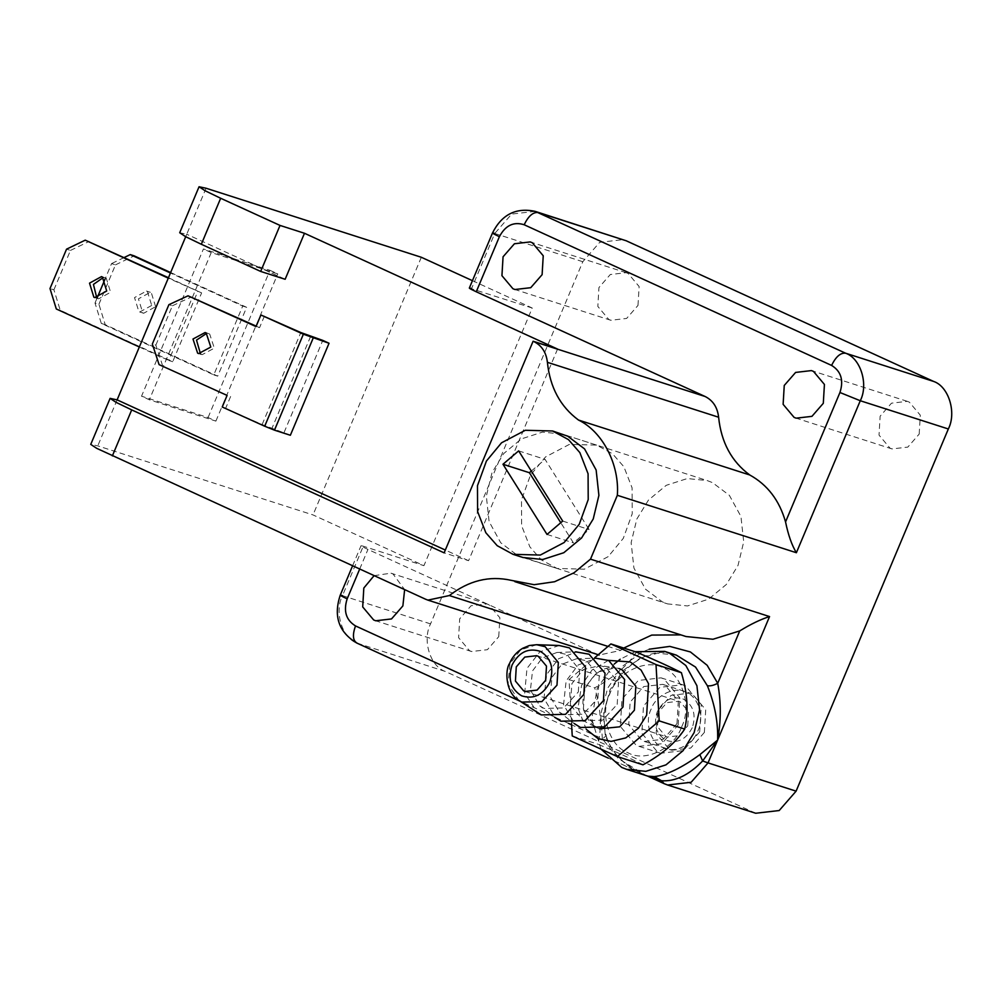 <?xml version="1.0" encoding="UTF-8"?>
<svg xmlns="http://www.w3.org/2000/svg" width="1000" height="1000" viewBox="0 0 1000 1000"><rect width="100%" height="100%" fill="white"/><g stroke="black" fill="none" stroke-linecap="round" stroke-linejoin="round"><path stroke-width="0.75" stroke-dasharray="5 3.75" d="M687.712 725.875L688.55 711.675L680.3 701.85L678.763 701.263L666.888 702.638L658.337 712.438L657.5 726.637L665.75 736.45L667.288 737.038L679.163 735.662L687.712 725.875M559.25 645.512L539.875 651.8L526.987 668.425L524.663 693.35L537.65 712.875M578.337 691.925L579.65 669.75L566.763 654.425L556.925 652.475L542.175 658.088L532.5 670.938L530.425 690.1L539.8 705.863L544.062 708.438L563.6 707.938L578.337 691.925M571.538 723.625L569.025 679.625L594.75 657.712M617.2 704.35L618.5 682.438L605.775 667.3L599.85 665.575L583.225 669.638L571.9 683.625L570.4 704.837L583.337 720.662L602.638 720.175L617.2 704.35M692.275 727.725C685.938 739.638 677.225 743.838 666.125 740.325C656.125 734.188 653.175 724.65 657.288 711.712C663.625 699.788 672.35 695.588 683.45 699.1C693.45 705.238 696.388 714.788 692.275 727.725M697.95 730.662C704.737 717.487 698.225 696.413 686.112 692.337C675.05 685.8 655.775 695.088 651.087 709.225C644.3 722.4 650.8 743.475 662.913 747.55C673.988 754.087 693.25 744.8 697.95 730.662M642.987 764.812C633.075 759.575 618.075 752.7 597.987 744.212C602.013 727.113 600.913 708.337 594.688 687.85C613.612 677.638 627.513 665.725 636.388 652.113M678.175 724.963L679.788 697.775L663.975 678.975L661.038 677.837L638.3 680.475L621.938 699.237L620.325 726.425L636.125 745.225L639.062 746.363L661.812 743.725L678.175 724.963M569.025 679.625L594.688 687.85M572.238 735.95L597.987 744.212M699.7 731.875L683.337 750.625L660.588 753.263L657.65 752.125L641.85 733.325L643.462 706.137L659.825 687.375L682.562 684.737L685.5 685.875L701.312 704.675L699.7 731.875M597.913 698.2L599.225 676.025L586.337 660.7L576.5 658.75L561.737 664.362L552.062 677.212L549.987 696.375L559.375 712.138L563.638 714.712L583.162 714.212L597.913 698.2M576.5 658.75L596.425 658.062L578.125 665.025L566.125 680.975L563.55 704.737L575.188 724.287L559.375 712.138M556.925 652.475L576.862 651.787L558.562 658.75L546.55 674.7L543.987 698.462L555.625 718.012L539.8 705.863M290.363 435.262L262.137 424.55L222.225 407M284.113 432.4L322.788 340.387M227.1 395.412L159.1 364.637M200.5 353.913L202.2 354.637L214.325 348.162L209.675 334.012L206.812 333.263M162.625 365.725L155.863 345.138L152.338 344.062M155.863 345.138L172.413 305.763L168.888 304.675M172.413 305.763L191.562 296.9M256.212 326.15L259.55 327.663L256.025 326.587M264.425 316.075L259.55 327.663M230.625 396.488L225.75 408.088M96.788 297.925L98.663 298.812L110.612 292.275L106.275 278.212L103.35 277.5M168.463 277.712L201.625 292.887L172.7 361.712L60.225 310.25L53.913 289.8L50 288.55M60.225 310.25L56.312 308.988M53.913 289.8L70.462 250.425L66.55 249.163M70.462 250.425L89.15 241.412M201.625 292.887L168.275 278.163M172.7 361.712L168.787 360.45L197.712 291.625M139.35 346.987L168.787 360.45M155.625 306.7L151.287 292.65L150.387 292.3L138.438 298.837L142.775 312.9L143.675 313.25L155.625 306.7M151.713 305.45L139.762 311.988L138.863 311.637L134.525 297.587L146.475 291.05L147.375 291.4L151.713 305.45M170.637 272.538L246.637 307.312L217.7 376.138L105.225 324.675L98.925 304.237L95.013 302.987L101.312 323.425L213.787 374.888L242.725 306.062L170.45 272.987M105.225 324.675L101.312 323.425M98.925 304.237L115.475 264.862L111.562 263.6L105.1 278.975M97.125 297.938L95.013 302.987M115.475 264.862L134.162 255.85M124.262 257.488L111.562 263.6M246.637 307.312L242.725 306.062M217.7 376.138L213.787 374.888M518.65 450.887L545.062 459.363L589.113 529.55L573.45 542.9L560.775 522.712M562.7 521.075L589.113 529.55M531.312 471.075L545.062 459.363M547.025 534.438L573.45 542.9M608.162 556.65L584.362 569.175L557.087 568.462L541.237 559.825L529.85 546.838L521.625 525.675L521.487 499.85L530.462 475.163L545.562 456.912L569.375 444.4L596.65 445.112L612.487 453.75L623.875 466.725L632.1 487.9L632.238 513.725L623.275 538.4L608.162 556.65M557.087 568.462L517.55 555.425L500.688 542.712L489.113 521.587L486.337 496.213L492.013 472.638L503.625 453.65L521.45 438.875L542.5 432.1L562.4 434.125L707.212 480.575L712.487 482.625L729.362 495.325L740.938 516.462L743.713 541.825L738.037 565.4L726.425 584.4L708.587 599.175L687.537 605.938L667.65 603.913L662.362 601.875L645.487 589.163L633.913 568.025L631.138 542.663L636.812 519.087L648.438 500.1L666.263 485.312L687.312 478.55L707.212 480.575M755.688 813.25L445.225 671.413C430.2 666.363 422.137 640.225 430.55 623.888L582.8 261.725L599.7 242.338L623.2 239.613M638 305.413L639.125 286.525L628.15 273.475L626.1 272.688L610.312 274.513L598.95 287.538L597.825 306.425L608.8 319.475L610.837 320.275L626.638 318.438L638 305.413M919.188 434.075L920.3 415.188L909.325 402.137L907.288 401.337L891.5 403.175L880.138 416.2L879.013 435.087L889.987 448.137L892.025 448.925L907.825 447.1L919.188 434.075M498.75 636.663L499.875 617.775L488.9 604.725L486.863 603.938L471.062 605.763L459.7 618.8L458.587 637.675L469.562 650.738L471.6 651.525L487.4 649.688L498.75 636.663M472.45 280.675L532.238 308.025L423.938 565.662L313.025 514.925L97.775 445.875L90.75 444.387M421.325 257.275L313.025 514.925M208.075 417.537L269.962 270.312L203.425 248.975L141.537 396.2L149.35 399.775L215.888 421.112L208.075 417.537L141.537 396.2M269.962 270.312L277.775 273.888L211.238 252.55L203.425 248.975M215.888 421.112L277.775 273.888M211.238 252.55L149.35 399.775M532.238 308.025L469.325 288.087M557.55 349.062L468.587 560.7L444.137 552.85M468.587 560.7L445.312 550.05M206.075 188.238L186.737 234.25L179.713 232.75M185.7 236.713L186.737 234.25L285.15 279.275M623.737 648.05L620.575 650.462L599.138 655.037L596.85 654.163L367.95 549.425C360.9 546.125 359.35 545.062 363.275 546.213L423.938 565.662M352.587 565.825L361.025 545.737L363.275 546.213L342.5 595.65L340.25 595.163M686.038 636.538L680.888 634.888M682.362 635.237L511.138 580.325M374.087 575.662L390.975 573.188L393.013 573.975L404.637 589.637M681.65 726.838C692.062 706.625 682.087 674.312 663.512 668.062C646.538 658.037 616.987 672.275 609.788 693.95C599.388 714.163 609.35 746.475 627.925 752.725C644.912 762.75 674.45 748.512 681.65 726.838M676.975 723.625L663.35 739.262L644.388 741.462L641.938 740.512L628.775 724.837L630.112 702.188L643.75 686.55L662.7 684.35L665.15 685.3L678.325 700.962L676.975 723.625M704.375 732.412L690.738 748.05L671.787 750.238L669.338 749.3L656.175 733.625L657.513 710.975L671.15 695.337L690.1 693.138L692.55 694.087L705.713 709.75L704.375 732.412M635.112 651.7L620.175 659.262M614.3 663.975L597.288 688.238L591.75 718.825L600.975 749.1M605.2 734.95L603.713 713.225L609.888 690.062L623.175 670.512L640.175 658.15L657.663 653.188L676.388 655.15C641.188 639.812 592.9 690.588 606.237 735.775L602.375 738.888L618.4 758.637L645.225 774.975C625.275 767.013 611.938 753.662 605.2 734.95L606.2 735.675M536.65 644.7L520.625 649.9L509.975 663.637L508.05 684.25L518.787 700.4M608.4 660.387L592.062 669.95L581.575 685.375L577.987 708.012L586.275 729.362M599.487 728.838L596.3 727.463L583.263 710.7L584.9 687.5L597.275 672.212L615.45 667.763L618.837 668.5M310.587 336.475L271.9 428.488M262.137 424.55L300.812 332.537M117.112 399.875L97.775 445.875M596.85 654.163L425.625 599.237M620.575 650.462L607.987 646.425M359.688 569.075L367.95 549.425M649.188 649.212L641.862 652.175L622.663 666.137L607.663 688.213L600.7 714.35L602.375 738.888L571.6 724.8M568.525 723.4L519.987 701.188M430.55 623.888L342.5 595.65C334.075 611.987 342.137 638.125 357.163 643.175L664.587 783.838L752.65 812.075M535.15 211.363L511.637 214.088L494.738 233.475L492.488 233M582.8 261.725L494.738 233.475L471.575 288.575M357.163 643.175L445.225 671.413M525.212 691.475L667.288 737.038M536.7 655.688L678.763 701.263M582.337 720.175L596.3 727.463L589.6 722.05L583.962 710.837C582.1 703.138 582.75 695.425 585.9 687.675C593.825 672.913 603.675 666.275 615.45 667.763L599.85 665.575M660.588 753.263L639.062 746.363M682.562 684.737L661.038 677.837M208.637 333.612L205.113 332.537M202.2 354.637L198.675 353.562M105.388 277.875L101.475 276.613M98.663 298.812L94.75 297.55M150.387 292.3L146.475 291.05M143.675 313.25L139.762 311.988M596.65 445.112L562.4 434.125M522.837 557.475L667.65 603.913M599.138 655.037L598.225 654.75M644.388 741.462L671.787 750.238M662.7 684.35L690.1 693.138M606.138 735.725C609.637 747.062 616.388 756.475 626.362 763.962C634.538 770.362 643.875 774.425 641.625 773.35M642.8 773.9L608.225 758.075M626.1 272.688L530.225 241.925M610.837 320.275L514.963 289.513M486.863 603.938L390.975 573.188M471.6 651.525L375.712 620.775M907.288 401.337L811.4 370.588M892.025 448.925L796.137 418.175"/><path stroke-width="1.5" d="M545.638 680.3L537.1 690.1L525.212 691.475L523.688 690.888L515.425 681.062L516.275 666.862L524.812 657.075L536.7 655.688L538.225 656.287L546.475 666.1L545.638 680.3M518.787 700.4L541.337 714.925L565.562 714.312L583.85 694.438L585.475 666.95L569.5 647.938L559.25 645.512L536.65 644.7L529.35 645.525L522.65 648.312C516.675 651.9 512.288 656.988 509.5 663.575C505.025 669.812 505.262 692.513 518.787 700.4L521.838 702.087L541.875 701.587L556.987 685.15L558.337 662.412L545.125 646.7L536.65 644.7M594.75 657.712L610.913 643.938L656.012 664.575L659.212 720.888L617.325 756.587L572.238 735.95L571.538 723.625M610.913 643.938L636.388 652.113C656.375 660.562 671.338 667.412 681.287 672.65L681.462 672.938C687.575 693.275 688.65 711.988 684.7 729.062L684.513 729.325C675.675 742.8 661.838 754.625 642.987 764.812L617.325 756.587M656.012 664.575L681.45 672.725M659.212 720.888L684.7 729.062M574.237 723.562L580.475 727.475L604.7 726.862L622.987 706.988L624.612 679.5L608.638 660.487L595.237 658.112M554.675 717.288L560.9 721.2L585.138 720.588L603.413 700.713L605.05 673.225L589.062 654.212L575.662 651.838M300.812 332.537L322.788 340.387L329.038 343.25L303.375 334.212L260.9 314.988L300.812 332.537M303.375 334.212L264.7 426.225L274.475 430.163L313.15 338.15M329.038 343.25L290.363 435.262L274.475 430.163M264.7 426.225L222.225 407L227.1 395.412L159.1 364.637L152.338 344.062L168.888 304.675L188.038 295.812L256.212 326.15M206.812 333.263L196.513 340.1L200.5 353.913M210.8 347.075L198.675 353.562L197.638 353.175L192.987 339.025L205.113 332.537L206.15 332.925L210.8 347.075M260.9 314.988L256.025 326.587L188.038 295.812M103.35 277.5L93.438 284.413L96.788 297.925M106.7 291.012L94.75 297.55L93.863 297.2L89.525 283.15L101.475 276.613L102.362 276.962L106.7 291.012M168.463 277.712L85.237 240.162L66.55 249.163L50 288.55L56.312 308.988L139.35 346.987M168.275 278.163L85.237 240.162M105.1 278.975L97.125 297.938M170.637 272.538L134.162 255.85L130.25 254.6L124.262 257.488M170.45 272.987L130.25 254.6M518.65 450.887L562.7 521.075L547.025 534.438L502.975 464.25L518.65 450.887M502.975 464.25L529.388 472.713L531.312 471.075M560.775 522.712L529.388 472.713M564.138 542.525L579.237 524.288L588.212 499.6L588.075 473.775L579.85 452.6L568.462 439.625L552.612 430.988L525.337 430.275L501.538 442.788L486.425 461.037L477.463 485.725L477.6 511.55L485.825 532.725L497.212 545.7L513.05 554.338L540.325 555.05L564.138 542.525M552.612 430.988L567.688 436.175L584.55 448.888L596.138 470.012L598.9 495.387L593.237 518.962L581.613 537.95L563.787 552.725L542.737 559.5L522.837 557.475L513.05 554.338M471.575 288.575C467.65 287.425 469.212 288.488 476.25 291.775L705.15 396.512C713 400.475 717.487 407.388 718.612 417.225C721.213 442.312 731.587 461.562 749.725 474.963C767.5 484.775 779.438 500.425 785.55 521.925C788.275 535.112 791.888 545.375 796.388 552.725L860.275 400.737C868.7 384.387 860.625 358.263 845.612 353.212L535.15 211.363L626.237 240.787L933.675 381.45C948.688 386.5 956.75 412.638 948.337 428.975L796.1 791.15L779.188 810.537L755.688 813.25L667.625 785.013L691.137 782.288L708.037 762.9L702.65 760.962L699.875 754.625C681.725 767.9 666.513 775.225 654.237 776.612L647.788 776.137L626.8 769.4L645.837 771.338L665.975 764.862L683.025 750.725L694.15 732.55L699.575 710L696.925 685.725L685.837 665.512L669.7 653.35L664.65 651.388L635.112 651.7M472.45 280.675L421.325 257.275L206.075 188.238L199.062 186.75L204.988 190.688L220.662 198.263L280.025 225.425L304.488 233.275L557.55 349.062L533.1 341.225L444.137 552.85L131.7 409.9L116.025 402.312L110.1 398.375L117.112 399.875L445.312 550.05M199.062 186.75L179.713 232.75L185.65 236.688L201.325 244.275L260.688 271.438L285.15 279.275L304.488 233.275M260.688 271.438L280.025 225.425M110.1 398.375L90.75 444.387L96.688 448.325L425.625 599.237L427.912 600.125L449.35 595.55C468.8 580.55 489.387 575.475 511.138 580.325L534.125 584.7L554.575 581.737L574.012 572.8L590.5 559.15L617.337 495.3C619.65 464.613 602.6 431.575 578.5 420.05C560.363 406.637 549.987 387.4 547.4 362.312C546.263 352.463 541.775 345.562 533.925 341.6L533.1 341.225M185.7 236.713L117.112 399.875M680.888 634.888L651.7 635.087L623.737 648.05M749.725 474.963L578.5 420.05M796.388 552.725L617.337 495.3M664.65 651.388L676.388 655.15L695.55 667.075L707.362 685.725C714.762 704.075 718.188 722.188 717.625 740.088L769.55 616.575C760.812 619.3 750.875 624.075 739.737 630.913L712.962 639.25L686.038 636.538L514.812 581.625M769.55 616.575L590.5 559.15M404.637 589.637L402.875 605.913L391.512 618.938L375.712 620.775L373.675 619.975L362.7 606.925L363.812 588.038L374.087 575.662M823.3 403.312L811.938 416.35L796.137 418.175L794.1 417.388L783.125 404.338L784.25 385.45L795.612 372.425L811.4 370.588L813.45 371.375L824.425 384.438L823.3 403.312M542.112 274.662L530.75 287.688L514.963 289.513L512.925 288.725L501.938 275.675L503.062 256.788L514.425 243.762L530.225 241.925L532.263 242.725L543.237 255.775L542.112 274.662M654.237 776.612L661.562 780.75C675.188 781.712 688.875 775.113 702.65 760.962L717.625 740.088C721.112 720.788 721.15 701.862 717.712 683.3L707.163 665.3L690.4 651.95L669.812 646.4L649.188 649.212M620.175 659.262L614.3 663.975M600.975 749.1L621.737 767.438L626.8 769.4M707.362 685.725C710.125 686.237 713.575 685.438 717.712 683.3L739.737 630.913M796.1 791.15L708.037 762.9L717.625 740.088L699.875 754.625M647.412 776.012L661.562 780.75L664.125 783.662L667.625 785.013L664.587 783.838M549.825 682.225C542.987 695.075 533.587 699.613 521.613 695.812C510.825 689.188 507.65 678.9 512.087 664.95C518.925 652.1 528.325 647.562 540.3 651.363C551.087 657.975 554.263 668.263 549.825 682.225M586.275 729.362L598.013 738.6L611.112 741.388L625.737 737.9L638.45 728.213L646.663 715.15L648.525 683.675L641.087 670.1L630.237 661.925L608.4 660.387M618.837 668.5L621.912 669.663L635.837 686.213L634.412 710.163L619.738 726.825L599.487 728.838M705.15 396.512L533.925 341.6M112.362 455.9L131.7 409.9M201.325 244.275L220.662 198.263M607.987 646.425L449.35 595.55M718.612 417.225L547.4 362.312M519.987 701.188L355.525 625.938C346.062 620.125 343.275 611.1 347.163 598.85L359.688 569.075M571.6 724.8L568.525 723.4M476.25 291.775L499.4 236.688C505.4 225.4 513.663 221.425 524.163 224.75L831.6 365.425C841.062 371.238 843.85 380.262 839.95 392.5L785.55 521.925M948.337 428.975L860.275 400.737L839.95 392.5M342.5 595.65C338.575 594.5 340.125 595.562 347.163 598.85M355.525 625.938C352.287 634.975 352.837 640.725 357.163 643.175L356.7 642.987C338.762 632.188 333.288 616.25 340.25 595.163L352.587 565.825M933.675 381.45L845.612 353.212C840.5 352.638 835.825 356.7 831.6 365.425M626.237 240.787L538.175 212.537C533.062 211.962 528.4 216.038 524.163 224.75M494.738 233.475C490.812 232.325 492.362 233.4 499.4 236.688M599.138 655.037L427.912 600.125M647.1 775.863L664.125 783.662M608.225 758.075L356.7 642.987M469.325 288.087L492.488 233C501.763 214.513 515.988 207.3 535.15 211.363"/></g></svg>
